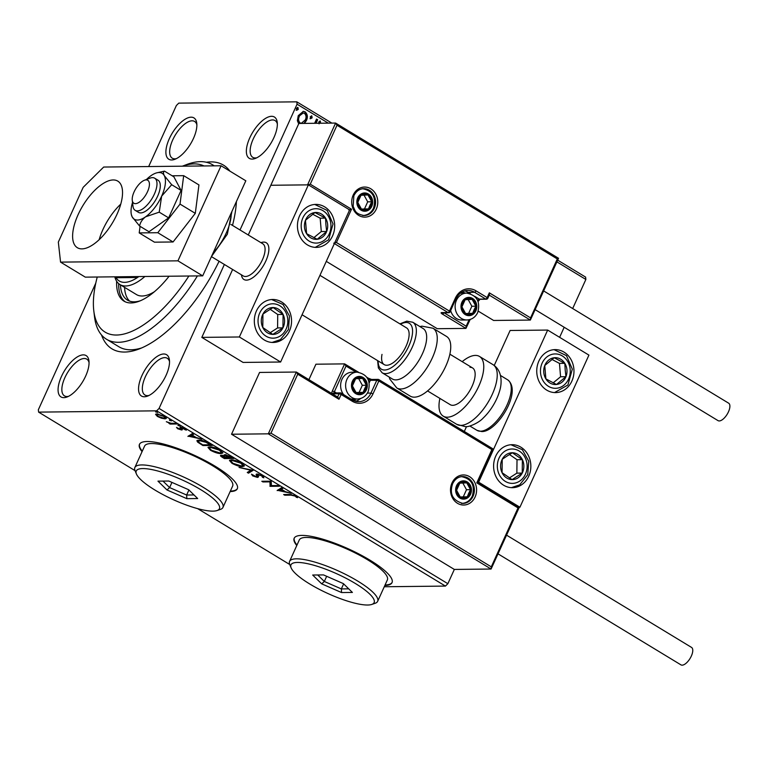 <?xml version="1.0" encoding="UTF-8"?>
<svg xmlns="http://www.w3.org/2000/svg" width="767" height="767" viewBox="0 0 767 767"><rect width="100%" height="100%" fill="white"/><g stroke="black" fill="none" stroke-linecap="round" stroke-linejoin="round"><path stroke-width="1.15" d="M219.084 261.259A107.457 47.238 121.3 0 1 138.856 349.081A107.457 47.238 121.3 0 1 124.58 352.053A107.457 47.238 121.3 0 1 101.541 334.997M206.361 162.259A107.457 47.238 121.3 0 1 210.839 161.904A107.457 47.238 121.3 0 1 229.879 171.108M197.416 275.919A102.088 44.869 121.3 0 1 118.492 342.293A102.088 44.869 121.3 0 1 106.498 339.244L118.875 346.751A102.088 44.869 -58.7 0 0 130.869 349.8A102.088 44.869 -58.7 0 0 141.703 347.921M252.151 159.085A24.18 10.623 121.3 0 1 249.783 137.83A24.18 10.623 121.3 0 1 271.566 116.306A24.18 10.623 121.3 0 1 277.242 122.365A24.18 10.623 121.3 0 1 270.943 143.208A24.18 10.623 121.3 0 1 255.363 158.424A24.18 10.623 121.3 0 1 252.151 159.085M277.347 123.966A21.495 9.444 -58.7 0 0 275.075 120.572A21.495 9.444 -58.7 0 0 272.544 119.93A21.495 9.444 -58.7 0 0 254.433 136.536A21.495 9.444 -58.7 0 0 252.774 157.321A21.495 9.444 -58.7 0 0 255.296 157.964A21.495 9.444 -58.7 0 0 256.83 157.772M144.34 396.769A24.18 10.623 121.3 0 1 141.972 375.514A24.18 10.623 121.3 0 1 163.745 353.99A24.18 10.623 121.3 0 1 169.421 360.059A24.18 10.623 121.3 0 1 163.122 380.892A24.18 10.623 121.3 0 1 147.542 396.108A24.18 10.623 121.3 0 1 144.34 396.769M169.526 361.66A21.495 9.444 -58.7 0 0 167.254 358.266A21.495 9.444 -58.7 0 0 164.723 357.623A21.495 9.444 -58.7 0 0 146.612 374.219A21.495 9.444 -58.7 0 0 144.953 395.005A21.495 9.444 -58.7 0 0 147.475 395.647A21.495 9.444 -58.7 0 0 149.009 395.456M63.862 397.651A24.18 10.623 121.3 0 1 61.494 376.396A24.18 10.623 121.3 0 1 83.267 354.872A24.18 10.623 121.3 0 1 88.953 360.931A24.18 10.623 121.3 0 1 82.644 381.774A24.18 10.623 121.3 0 1 67.074 396.98A24.18 10.623 121.3 0 1 63.862 397.651M89.049 362.532A21.495 9.444 -58.7 0 0 86.776 359.138A21.495 9.444 -58.7 0 0 84.255 358.496A21.495 9.444 -58.7 0 0 66.135 375.101A21.495 9.444 -58.7 0 0 64.476 395.887A21.495 9.444 -58.7 0 0 66.997 396.529A21.495 9.444 -58.7 0 0 68.541 396.338M171.683 159.967A24.18 10.623 121.3 0 1 169.315 138.702A24.18 10.623 121.3 0 1 191.088 117.178A24.18 10.623 121.3 0 1 196.764 123.247A24.18 10.623 121.3 0 1 190.465 144.091A24.18 10.623 121.3 0 1 174.886 159.296A24.18 10.623 121.3 0 1 171.683 159.967M196.87 124.848A21.495 9.444 -58.7 0 0 194.597 121.454A21.495 9.444 -58.7 0 0 192.066 120.812A21.495 9.444 -58.7 0 0 173.956 137.408A21.495 9.444 -58.7 0 0 172.297 158.203A21.495 9.444 -58.7 0 0 174.818 158.836A21.495 9.444 -58.7 0 0 176.352 158.644M384.852 585.47A53.728 12.723 -155.6 0 0 392.033 582.632A53.728 12.723 -155.6 0 0 359.598 554.33A53.728 12.723 -155.6 0 0 301.853 535.404A53.728 12.723 -155.6 0 0 294.173 538.242A53.728 12.723 -155.6 0 0 296.781 545.519M294.298 538.012A53.728 12.723 -155.6 0 0 296.992 545.04M230.138 491.58A53.728 12.723 -155.6 0 0 237.319 488.752A53.728 12.723 -155.6 0 0 204.885 460.449A53.728 12.723 -155.6 0 0 147.139 441.514A53.728 12.723 -155.6 0 0 139.46 444.361A53.728 12.723 -155.6 0 0 142.068 451.629M139.584 444.122A53.728 12.723 -155.6 0 0 142.279 451.159M224.367 264.471L159.066 408.437L447.861 583.697L445.435 586.084L156.641 410.834L38.609 412.119L38.35 409.751L95.76 283.186M148.673 166.554L176.362 105.52L178.778 103.123L296.81 101.838L331.862 123.113M155.72 414.17L156.89 413.912L164.493 416.347L166.324 418.418L165.039 418.859L161.521 418.226L157.388 416.423L155.567 414.362M176.966 423.988L170.101 424.065L168.989 423.394L169.996 423.374L166.324 421.706L171.022 423.259L175.854 423.317L176.966 423.988M177.676 428.734L176.515 427.42L180.446 429.328L179.957 427.612L180.657 427.382L184.981 428.782L186.333 430.172L181.798 428.053L182.297 429.769L181.597 429.999L177.676 428.734L177.906 428.226M180.446 429.328L181.233 428.207L180.389 426.663M182.019 427.564L181.405 428.216M208.969 443.412L212.325 445.445L202.929 445.55L197.646 442.137L196.879 440.709L198.864 440.105C201.405 439.97 204.77 441.073 208.969 443.412M233.791 458.474L224.405 458.58L222.363 457.343C220.244 456.01 219.908 455.33 221.366 455.301L224.712 456.097L224.836 454.687L230.905 456.729L233.791 458.474M220.484 455.598L221.366 455.301M223.964 454.984L224.836 454.687M253.235 470.276L248.47 473.181L247.262 472.453L250.876 470.248L239.036 467.458L253.235 470.276M278.411 485.549L279.524 486.23L270.137 486.326L269.917 481.868L262.908 481.944L261.806 481.273L271.192 481.168L271.422 485.626L278.411 485.549M291 495.137L284.758 495.204L283.646 494.533L289.984 494.466L295.918 496.028L297.558 497.697L294.969 496.048L291 495.137L291.297 494.485M38.609 412.119L135.04 470.631A48.359 11.457 24.4 0 1 134.867 467.496A48.359 11.457 24.4 0 1 141.77 464.936A48.359 11.457 24.4 0 1 193.744 481.973A48.359 11.457 24.4 0 1 222.938 507.447A48.359 11.457 24.4 0 1 220.455 509.384L217.071 510.544A45.665 10.815 -155.6 0 0 196.582 487.227A45.665 10.815 -155.6 0 0 142.758 468.57A45.665 10.815 -155.6 0 0 136.401 473.948A45.665 10.815 -155.6 0 0 168.75 497.534A45.665 10.815 -155.6 0 0 212.89 511.129A45.665 10.815 -155.6 0 0 217.071 510.544M197.675 508.646L289.753 564.522A48.359 11.457 24.4 0 1 289.581 561.386A48.359 11.457 24.4 0 1 296.484 558.827A48.359 11.457 24.4 0 1 348.458 575.864A48.359 11.457 24.4 0 1 377.652 601.338A48.359 11.457 24.4 0 1 375.168 603.274L371.784 604.434A45.665 10.815 -155.6 0 0 351.296 581.118A45.665 10.815 -155.6 0 0 297.471 562.451A45.665 10.815 -155.6 0 0 291.115 567.839A45.665 10.815 -155.6 0 0 323.463 591.424A45.665 10.815 -155.6 0 0 367.604 605.019A45.665 10.815 -155.6 0 0 371.784 604.434M445.435 586.084L384.267 586.755M277.165 490.602L281.748 487.572L282.956 488.311L281.431 489.241L285.487 491.705L291.182 493.306L277.309 490.286M262.448 477.275L261.748 475.885L258.143 474.677L257.587 474.917L258.316 477.074L257.463 477.429L252.688 475.895L251.49 474.179L256.312 476.758L256.849 476.336L256.12 474.37L257.041 474.006L262.63 475.828L263.829 477.822L262.448 477.275L263.033 476.086M258.316 477.074L257.463 477.429L257.894 476.48L256.916 476.393M256.312 476.758L257.281 475.387L256.849 474.543L256.418 475.502M242.468 466.614C239.879 466.7 236.389 465.607 232.008 463.345L229.467 460.478L231.318 459.874C233.925 459.807 237.425 460.909 241.797 463.182L244.28 466.02L242.468 466.614L242.66 465.665M221.001 453.585C218.403 453.661 214.913 452.578 210.532 450.315L207.991 447.449L209.842 446.845C212.459 446.777 215.949 447.88 220.321 450.152L222.804 452.99L221.001 453.585L221.184 452.635M187.934 436.452L192.517 433.422L193.725 434.16L192.201 435.09L196.256 437.554L201.951 439.155L188.078 436.135M179.977 425.781L178.107 425.58L177.963 425.004L179.814 426.126L179.67 425.56M178.347 425.052L178.107 425.58L177.963 425.004M171.463 420.613L169.593 420.412L169.449 419.837L171.3 420.958L171.156 420.393M169.833 419.885L169.593 420.412L169.449 419.837M157.58 412.186L155.711 411.984L155.567 411.409L157.273 411.965L157.417 412.541L157.273 411.965M155.95 411.457L155.711 411.984L155.567 411.409M298.679 123.842L297.366 120.64L298.248 115.654L303.377 111.349L305.161 111.867C307.577 114.254 307.989 117.169 306.397 120.601L304.461 123.41M314.614 123.295L316.541 119.048L317.653 119.719L316.042 123.286M328.295 123.151L297.069 104.197L240.013 229.975M557.714 260.176L585.604 277.098L585.863 279.456L572.681 308.535M564.186 327.26L559.622 337.327M270.981 433.154L268.297 433.834L296.33 372.033L297.721 374.21L270.981 433.154L491.292 566.851L491.081 569.037L454.332 569.43L447.861 583.697M585.863 279.456L556.938 261.902M319.082 123.851L318.784 121.905L320.338 121.081L320.529 123.238M319.935 120.965L320.098 123.036L320.635 123.027M312.121 117.859L310.568 118.684L310.271 116.737L311.824 115.913L312.121 117.859L310.031 118.693M311.421 115.798L311.584 117.869M298.238 109.432L296.685 110.266L296.388 108.31L297.941 107.485L298.238 109.432L296.148 110.266M297.538 107.38L297.701 109.441M236.418 201.529A107.457 47.238 121.3 0 1 232.497 225.412M156.641 410.834L159.066 408.437M297.069 104.197L296.81 101.838M230.349 491.11A53.728 12.723 -155.6 0 0 237.415 488.512M385.063 584.991A53.728 12.723 -155.6 0 0 392.129 582.393M316.426 119.307L317.653 119.719M317.116 119.729L315.505 123.286M303.099 111.359L305.161 111.867M304.624 111.877C307.04 114.264 307.452 117.169 305.86 120.611L306.397 120.601M305.86 120.611L303.924 123.41M302.946 113.027L298.823 116.325C297.615 118.875 297.864 121.09 299.59 122.969L301.067 123.286M299.36 116.325C298.152 118.875 298.401 121.09 300.127 122.96L301.335 123.295L305.285 119.92C306.503 117.37 306.234 115.194 304.48 113.363L303.214 113.008L298.823 116.325M299.59 122.969L300.127 122.96M285.075 494.514L284.758 495.204M296.647 496.537L296.273 497.361M295.803 495.961L295.563 496.489M282.39 487.965L281.431 489.241M279.562 490.027L278.172 489.758M281.642 488.761L279.773 489.567L279.341 490.516L284.049 491.426L280.943 489.538L279.341 490.516M281.374 488.589L280.943 489.538M271.432 485.367L270.569 485.377L270.137 486.326M270.569 485.377L269.898 486.192M270.329 485.233L270.348 481.177M270.224 481.187L269.917 481.868M263.225 481.254L262.908 481.944M263.733 476.662L262.918 476.345M258.374 474.159L258.143 474.677M257.961 474.083L257.587 474.917M258.747 476.125L257.894 476.48M252.957 475.291L252.688 475.895M256.744 475.808L257.281 475.387M256.849 474.543L256.609 474.054M252.477 470.056L248.901 472.232L248.47 473.181M248.901 472.232L248.259 471.839M232.238 462.846L232.008 463.345M230.905 461.322L229.899 460.095M244.28 465.454L242.899 465.665M232.698 459.96L230.934 461.044L232.928 463.306L241.356 465.943L242.823 465.464L243.292 464.227M231.557 459.884L230.934 461.044M241.078 462.769L240.867 463.22L232.43 460.555M242.823 465.464L240.867 463.22M224.721 457.889L224.405 458.58M222.056 455.924L221.232 455.301M224.673 454.697L224.712 456.097M222.727 455.464L223.111 457.199L224.261 457.899L227.272 457.861L221.96 456.135L222.392 455.186M226.188 454.831L226.016 456.442L228.23 457.851L231.72 457.813L225.373 455.56L225.805 454.61M210.762 449.817L210.532 450.315M209.429 448.292L208.423 447.065M222.804 452.415L221.433 452.635M211.222 446.931L209.458 448.014L211.452 450.267L219.88 452.913L221.356 452.434L221.826 451.197M210.081 446.845L209.458 448.014M219.602 449.73L219.391 450.181L210.954 447.516M221.356 452.434L219.391 450.181M203.245 444.86L202.929 445.55M198.365 441.418L197.646 442.137M198.078 441.178L197.359 440.325M199.008 440.105L198.404 441.246L199.123 442.482L202.785 444.86L210.244 444.783L205.844 442.262L199.966 440.776L198.404 441.246M200.245 440.181L199.966 440.776M193.159 433.815L192.201 435.09M190.331 435.877L188.941 435.608M192.412 434.611L190.542 435.416L190.111 436.365L194.818 437.276L191.712 435.388L190.111 436.365M192.143 434.438L191.712 435.388M185.403 429.05L185.068 429.798M181.731 427.507L181.443 428.149M182 429.089L181.597 429.999M181.971 429.05L180.916 428.916M170.504 423.183L170.101 424.065M156.976 414.909L156.075 414.007M166.257 417.823L165.039 418.859M165.471 417.91L164.924 417.89M157.427 413.931L156.976 414.928L158.232 416.414L163.927 418.188L164.963 417.833L163.649 416.356L158.002 414.592L156.976 414.928M158.261 414.027L158.002 414.592M203.974 165.95A96.709 42.511 -58.7 0 0 194.147 163.898A96.709 42.511 -58.7 0 0 182.354 166.19M97.256 277.012A96.709 42.511 -58.7 0 0 93.795 310.779A96.709 42.511 -58.7 0 0 116.517 335.035A96.709 42.511 -58.7 0 0 188.874 276.015M106.498 339.244A102.088 44.869 121.3 0 1 94.504 316.685L93.795 310.779M182.316 166.19L186.87 164.474A102.088 44.869 121.3 0 1 200.427 161.655A102.088 44.869 121.3 0 1 212.421 164.704A102.088 44.869 121.3 0 1 214.098 165.845M144.896 276.494A48.359 21.255 121.3 0 1 125.615 285.995A48.359 21.255 121.3 0 1 119.93 284.547L136.44 294.557A48.359 21.255 -58.7 0 0 142.116 296.004A48.359 21.255 -58.7 0 0 154.493 291.671M140.524 300.702A57.755 25.388 121.3 0 1 134.215 301.824A57.755 25.388 121.3 0 1 127.427 300.098A57.755 25.388 121.3 0 1 120.438 284.854M116.651 281.278A60.44 26.567 -58.7 0 0 123.976 301.143A60.44 26.567 -58.7 0 0 131.071 302.946A60.44 26.567 -58.7 0 0 169.095 276.225M118.684 283.637A60.44 26.567 -58.7 0 0 125.04 301.709M124.57 287.357A57.755 25.388 -58.7 0 0 129.633 301.124M246.475 280.137A21.495 9.444 121.3 0 1 243.944 279.495A21.495 9.444 121.3 0 1 241.432 274.826A21.495 9.444 121.3 0 0 243.944 279.495A21.495 9.444 121.3 0 0 264.203 264.241A21.495 9.444 121.3 0 0 266.245 242.746A21.495 9.444 121.3 0 1 264.586 263.532A21.495 9.444 121.3 0 1 246.475 280.137M260.943 242.669A21.495 9.444 121.3 0 1 263.723 242.104A21.495 9.444 121.3 0 1 266.245 242.746A21.495 9.444 121.3 0 0 260.943 242.669M324.69 206.889A21.495 18.619 -90.6 0 1 334.172 230.963A21.495 18.619 -90.6 0 1 316.301 247.386A21.495 18.619 -90.6 0 1 307.442 244.913A21.495 18.619 -90.6 0 1 297.951 220.838A21.495 18.619 -90.6 0 1 315.831 204.405A21.495 18.619 -90.6 0 1 324.69 206.889M264.308 339.992A21.495 18.619 89.4 0 0 273.177 342.465A21.495 18.619 89.4 0 0 291.048 326.033A21.495 18.619 89.4 0 0 281.566 301.958A21.495 18.619 89.4 0 0 272.707 299.485A21.495 18.619 89.4 0 0 254.826 315.918A21.495 18.619 89.4 0 0 264.308 339.992M280.626 362.014L239.371 336.981L308.372 184.857L349.637 209.899L280.626 362.014L243.072 362.427L201.817 337.384L232.622 269.476M308.372 184.857L270.818 185.269L248.268 234.98M239.371 336.981L201.817 337.384M503.603 485.204A21.495 18.619 -90.6 0 1 494.111 461.13A21.495 18.619 -90.6 0 1 511.992 444.697A21.495 18.619 -90.6 0 1 520.851 447.171A21.495 18.619 -90.6 0 1 530.342 471.245A21.495 18.619 -90.6 0 1 512.461 487.678A21.495 18.619 -90.6 0 1 503.603 485.204M563.975 352.101A21.495 18.619 89.4 0 0 555.116 349.618A21.495 18.619 89.4 0 0 537.245 366.051A21.495 18.619 89.4 0 0 546.727 390.125A21.495 18.619 89.4 0 0 555.586 392.599A21.495 18.619 89.4 0 0 573.467 376.175A21.495 18.619 89.4 0 0 563.975 352.101M547.667 330.069L588.922 355.111L519.921 507.227L478.656 482.194L547.667 330.069L510.113 330.481L494.236 365.476M464.303 431.466L466.518 426.567M478.656 482.194L478.052 482.194M519.921 507.227L519.221 507.236M135.126 189.823A13.432 5.906 -58.7 0 0 132.269 200.283A13.432 5.906 -58.7 0 0 137.734 203.063A13.432 5.906 -58.7 0 0 146.507 193.715A13.432 5.906 -58.7 0 0 144.426 180.255A13.432 5.906 -58.7 0 0 135.126 189.823M144.426 180.255L149.987 178.155A18.801 8.264 121.3 0 1 154.694 178.203A18.801 8.264 121.3 0 1 152.911 197.004A18.801 8.264 121.3 0 1 135.184 210.35A18.801 8.264 121.3 0 1 132.979 206.198L132.269 200.283M211.433 256.619L243.273 275.947A18.801 8.264 -58.7 0 0 261.001 262.592A18.801 8.264 -58.7 0 0 262.793 243.791L230.886 224.434M491.292 566.851L518.032 507.898L476.777 482.865L491.868 449.587L378.831 380.988L373.002 393.826A17.727 15.359 -90.6 0 1 352.274 401.246L341.133 394.487L338.976 399.243L337.816 397.153L296.33 372.033L259.572 372.436L231.538 434.237L454.332 569.43M367.374 393.116L370.96 393.078L376.789 380.25L378.831 380.988A1.611 0.709 -58.7 0 0 378.86 379.617L493.095 448.944L478.014 482.27L519.269 507.303L491.081 569.037L268.297 433.834L231.538 434.237M337.605 397.018L339.091 393.749L332.657 393.816A3.221 1.419 -58.7 0 1 332.341 390.978L344.632 363.884L315.927 364.2L308.928 379.617M518.032 507.898L519.259 507.255M476.777 482.865L477.851 482.194M356.099 372.168L346.022 366.051L344.632 363.884L358.477 372.225M491.868 449.587L493.095 448.944M489.25 295.122L530.361 320.069L530.572 317.883L557.312 258.93L337.001 125.242L335.601 123.065L558.539 258.287L530.361 320.069L493.603 320.462L478.244 311.143M335.601 123.065L298.852 123.468L270.818 185.269L307.567 184.866L335.601 123.065M470.209 319.436L465.962 328.391L437.257 328.707L326.282 261.365M557.312 258.93L558.539 258.287M489.317 292.841L489.404 294.787L487.822 298.267L487.16 297.596L489.317 292.841L530.572 317.883M337.001 125.242L310.261 184.185L307.567 184.866M310.261 184.185L351.516 209.218L348.832 209.899M351.516 209.218L336.425 242.497L449.462 311.095A1.611 0.709 121.3 0 1 448.014 312.533L441.571 312.6A3.221 0.767 -155.6 0 0 442.444 314.125L465.962 328.391L466.173 326.205L469.107 319.734M336.425 242.497L333.731 243.177M475.089 310.28A8.063 6.98 89.4 0 0 475.876 306.215A8.063 6.98 89.4 0 0 472.136 299.389A8.063 6.98 89.4 0 0 465.157 299.705A8.063 6.98 89.4 0 0 461.926 306.838A8.063 6.98 89.4 0 0 465.665 313.655A8.063 6.98 89.4 0 0 472.645 313.339A8.063 6.98 89.4 0 0 475.089 310.28M474.083 309.782L475.876 306.215L472.136 299.389L465.157 299.705L461.926 306.838L465.665 313.655L472.645 313.339L474.083 309.782M450.66 310.587A13.432 11.639 89.4 0 0 461.916 320.031L466.902 319.973A13.432 11.639 -90.6 0 1 456.442 300.29A13.432 11.639 -90.6 0 1 466.614 293.119L461.619 293.167A13.432 11.639 89.4 0 0 460.238 293.282M465.579 313.521L468.618 313.387L471.858 306.254L468.186 299.561M468.618 313.387L472.645 313.339M471.858 306.254L475.876 306.215M365.581 389.32A8.063 6.98 89.4 0 0 366.367 385.245A8.063 6.98 89.4 0 0 362.628 378.428A8.063 6.98 89.4 0 0 355.648 378.745A8.063 6.98 89.4 0 0 352.417 385.878A8.063 6.98 89.4 0 0 356.156 392.694A8.063 6.98 89.4 0 0 363.136 392.378A8.063 6.98 89.4 0 0 365.581 389.32M364.574 388.811L366.367 385.245L362.628 378.428L355.648 378.745L352.417 385.878L356.156 392.694L363.136 392.378L364.574 388.811M350.787 398.955A13.432 11.639 89.4 0 0 352.398 399.07L357.393 399.013A13.432 11.639 -90.6 0 1 346.933 379.329A13.432 11.639 -90.6 0 1 357.096 372.158L352.111 372.206A13.432 11.639 89.4 0 0 341.938 379.377A13.432 11.639 89.4 0 0 343.616 394.602M356.07 392.56L359.109 392.426L362.34 385.293L358.668 378.601M359.109 392.426L363.136 392.378M362.34 385.293L366.367 385.245M469.73 493.747A8.063 6.98 89.4 0 0 470.526 489.682A8.063 6.98 89.4 0 0 466.777 482.865A8.063 6.98 89.4 0 0 459.807 483.172A8.063 6.98 89.4 0 0 456.566 490.305A8.063 6.98 89.4 0 0 460.315 497.121A8.063 6.98 89.4 0 0 467.285 496.805A8.063 6.98 89.4 0 0 469.73 493.747M468.723 493.248L470.526 489.682L466.777 482.865L459.807 483.172L456.566 490.305L460.315 497.121L467.285 496.805L468.723 493.248M460.229 496.987L463.268 496.853L466.499 489.72L462.827 483.028M463.268 496.853L467.285 496.805M466.499 489.72L470.526 489.682M370.931 205.844A8.063 6.98 89.4 0 0 371.727 201.779A8.063 6.98 89.4 0 0 367.978 194.962A8.063 6.98 89.4 0 0 361.008 195.278A8.063 6.98 89.4 0 0 357.767 202.402A8.063 6.98 89.4 0 0 361.516 209.228A8.063 6.98 89.4 0 0 368.486 208.912A8.063 6.98 89.4 0 0 370.931 205.844M369.924 205.345L371.727 201.779L367.978 194.962L361.008 195.278L357.767 202.402L361.516 209.228L368.486 208.912L369.924 205.345M361.43 209.094L364.469 208.95L367.7 201.826L364.028 195.134M364.469 208.95L368.486 208.912M367.7 201.826L371.727 201.779M267.252 309.235A13.432 11.639 89.4 0 0 262.937 314.067A13.432 11.639 89.4 0 0 262.784 327.499A13.432 11.639 89.4 0 0 272.784 334.402A13.432 11.639 89.4 0 0 282.937 327.873A13.432 11.639 89.4 0 0 283.09 314.451A13.432 11.639 89.4 0 0 273.09 307.548A13.432 11.639 89.4 0 0 267.252 309.235M267.836 310.808L262.937 314.067L262.784 327.499L272.784 334.402L282.937 327.873L283.09 314.451L273.09 307.548L267.836 310.808M270.176 332.696L277.577 327.94L277.731 314.508L270.205 309.312M277.577 327.94L282.937 327.873M277.731 314.508L283.09 314.451M506.536 454.447A13.432 11.639 89.4 0 0 502.222 459.28A13.432 11.639 89.4 0 0 502.069 472.712A13.432 11.639 89.4 0 0 512.078 479.615A13.432 11.639 89.4 0 0 522.231 473.086A13.432 11.639 89.4 0 0 522.385 459.663A13.432 11.639 89.4 0 0 512.375 452.76A13.432 11.639 89.4 0 0 506.536 454.447M507.121 456.02L502.222 459.28L502.069 472.712L512.078 479.615L522.231 473.086L522.385 459.663L512.375 452.76L507.121 456.02M509.461 477.908L516.862 473.153L517.016 459.721L509.489 454.524M516.862 473.153L522.231 473.086M517.016 459.721L522.385 459.663M566.938 369.847A13.432 11.639 89.4 0 0 564.819 363.337A13.432 11.639 89.4 0 0 554.225 357.738A13.432 11.639 89.4 0 0 544.762 365.514A13.432 11.639 89.4 0 0 545.883 378.888A13.432 11.639 89.4 0 0 556.478 384.488A13.432 11.639 89.4 0 0 565.95 376.702A13.432 11.639 89.4 0 0 566.938 369.847M565.202 370.02L564.819 363.337L554.225 357.738L544.762 365.514L545.883 378.888L556.478 384.488L565.95 376.702L565.202 370.02M553.199 382.829L560.581 376.77L559.459 363.395L552.01 359.464M560.581 376.77L565.95 376.702M559.459 363.395L564.819 363.337M327.653 224.635A13.432 11.639 89.4 0 0 325.534 218.125A13.432 11.639 89.4 0 0 314.94 212.526A13.432 11.639 89.4 0 0 305.467 220.302A13.432 11.639 89.4 0 0 306.599 233.676A13.432 11.639 89.4 0 0 317.193 239.275A13.432 11.639 89.4 0 0 326.665 231.49A13.432 11.639 89.4 0 0 327.653 224.635M325.917 224.808L325.534 218.125L314.94 212.526L305.467 220.302L306.599 233.676L317.193 239.275L326.665 231.49L325.917 224.808M313.914 237.617L321.296 231.548L320.165 218.183L312.725 214.252M321.296 231.548L326.665 231.49M320.165 218.183L325.534 218.125M499.557 391.132A29.549 12.991 121.3 0 1 483.287 417.938C478.867 422.991 468.282 427.449 465.272 426.625L456.748 424.343A34.927 15.35 -58.7 0 0 460.842 425.388A34.927 15.35 -58.7 0 0 490.276 398.409A34.927 15.35 -58.7 0 0 492.98 364.632C503.775 371.42 501.263 386.347 499.557 391.132M470.008 367.288A21.495 9.444 121.3 0 1 472.53 367.93A21.495 9.444 121.3 0 1 470.871 388.716A21.495 9.444 121.3 0 1 452.751 405.321A21.495 9.444 121.3 0 1 450.229 404.679L427.564 390.93M462.185 361.66A34.927 15.35 121.3 0 1 475.396 355.409A34.927 15.35 121.3 0 1 479.5 356.454A34.927 15.35 121.3 0 1 476.796 390.23A34.927 15.35 121.3 0 1 447.362 417.2A34.927 15.35 121.3 0 1 443.259 416.165A34.927 15.35 121.3 0 1 439.884 398.399M382.1 372.762L392.416 379.023A29.549 12.991 -58.7 0 0 411.38 370.49A29.549 12.991 -58.7 0 0 426.126 342.561A29.549 12.991 -58.7 0 0 423.077 328.497L412.761 322.236A29.549 12.991 121.3 0 1 415.819 336.301A29.549 12.991 121.3 0 1 401.064 364.229A29.549 12.991 121.3 0 1 382.1 372.762L378.371 367.939L377.613 360.615M381.995 354.392A21.495 9.444 -58.7 0 0 384.219 364.622A21.495 9.444 -58.7 0 0 398.006 358.419A21.495 9.444 -58.7 0 0 408.734 338.103A21.495 9.444 -58.7 0 0 406.52 327.873L319.944 275.334M396.769 387.949L410.259 396.136A34.927 15.35 -58.7 0 0 432.665 386.05A34.927 15.35 -58.7 0 0 450.104 353.05A34.927 15.35 -58.7 0 0 446.49 336.416L433.01 328.238A34.927 15.35 121.3 0 1 436.615 344.862A34.927 15.35 121.3 0 1 419.185 377.872A34.927 15.35 121.3 0 1 396.769 387.949L389.828 379.099L389.252 377.105M506.623 535.193L691.527 647.406A10.211 4.487 121.3 0 1 690.741 657.271A10.211 4.487 121.3 0 1 682.131 665.162A10.211 4.487 121.3 0 1 680.933 664.855L498.128 553.918M543.745 290.981L728.65 403.183A10.211 4.487 121.3 0 1 728.449 411.86A10.211 4.487 121.3 0 1 718.056 420.642L535.251 309.705M132.528 202.459A26.864 11.812 -58.7 0 0 131.387 214.702L132.202 216.936A26.864 11.812 -58.7 0 0 137.456 220.043A26.864 11.812 -58.7 0 0 145.615 216.793L159.229 212.162L168.635 217.866L181.079 190.417L173.898 176.841L164.493 171.137L156.804 172.824A26.864 11.812 -58.7 0 0 150.869 175.768A26.864 11.812 -58.7 0 0 146.468 179.488M131.387 214.702A26.864 11.812 -58.7 0 0 132.202 216.936L139.594 226.035C140.236 222.497 142.24 219.42 145.615 216.793A26.864 11.812 -58.7 0 0 161.655 196.131L171.683 184.713L181.079 190.417M135.184 210.35L138.482 212.354A18.801 8.264 -58.7 0 0 140.697 212.919A18.801 8.264 -58.7 0 0 156.545 198.394A18.801 8.264 -58.7 0 0 158.002 180.197L154.694 178.203M139.594 226.035L148.99 231.739L168.635 217.866M159.229 212.162L161.655 196.131A26.864 11.812 -58.7 0 0 164.282 175.624C163.17 173.284 163.237 171.789 164.493 171.137M171.683 184.713L164.282 175.624A26.864 11.812 -58.7 0 0 156.804 172.824M140.064 226.313L139.21 232.909L154.474 242.18L173.064 241.969L195.297 213.351L198.941 184.933L183.677 175.662L172.163 175.787M139.21 232.909L157.801 232.708L173.064 241.969M157.801 232.708L180.024 204.089L195.297 213.351M180.024 204.089L183.677 175.662M120.745 204.147A38.954 17.123 -58.7 0 0 99.164 239.707M113.209 179.948A38.954 17.123 -58.7 0 0 80.382 210.043A38.954 17.123 -58.7 0 0 77.362 247.712A38.954 17.123 -58.7 0 0 81.944 248.882A38.954 17.123 -58.7 0 0 114.772 218.787A38.954 17.123 -58.7 0 0 117.782 181.117A38.954 17.123 -58.7 0 0 113.209 179.948M221.078 165.768L103.689 167.043L83.172 187.33L58.33 242.094L60.555 262.122L177.944 260.838L221.078 165.768L245.823 180.791L202.699 275.861L85.31 277.146L60.555 262.122M177.944 260.838L202.699 275.861M136.027 276.59L137.514 277.491L116.057 277.731A45.665 20.076 -58.7 0 0 124.628 282.361A45.665 20.076 -58.7 0 0 137.514 277.491A45.665 20.076 -58.7 0 0 138.856 276.561M119.93 284.547A48.359 21.255 121.3 0 1 114.839 276.983M116.057 277.731L114.571 276.82M377.652 601.338L387.354 579.938A48.359 11.457 -155.6 0 0 358.16 554.464A48.359 11.457 -155.6 0 0 306.186 537.437A48.359 11.457 -155.6 0 0 299.283 539.987L289.581 561.386M312.677 575.029L323.521 574.914L343.376 583.62L352.398 592.44L341.555 592.555L321.699 583.85L312.677 575.029M343.635 583.869L341.344 588.922L348.717 588.835M326.665 576.295L324.326 581.463L341.344 588.922L341.555 592.555M317.701 574.972L324.326 581.463L321.699 583.85M222.938 507.447L232.641 486.057A48.359 11.457 -155.6 0 0 203.456 460.583A48.359 11.457 -155.6 0 0 151.473 443.547A48.359 11.457 -155.6 0 0 144.57 446.106L134.867 467.496M157.964 481.139L168.807 481.024L188.672 489.73L197.685 498.55L186.841 498.665L166.985 489.969L157.964 481.139M188.922 489.979L186.64 495.031L194.003 494.955M171.952 482.405L169.612 487.572L186.64 495.031L186.841 498.665M162.988 481.091L169.612 487.572L166.985 489.969M222.583 456.864L222.363 457.343M180.83 427.526L180.398 428.475M475.099 497.006A15.043 13.039 -90.6 0 1 457.506 503.305A15.043 13.039 -90.6 0 1 451.993 482.98A15.043 13.039 -90.6 0 1 469.586 476.681A15.043 13.039 -90.6 0 1 475.099 497.006M462.885 503.43A13.432 11.639 89.4 0 0 473.057 496.259A13.432 11.639 89.4 0 0 462.597 476.566C458.263 476.738 454.956 479.107 452.655 483.661C449.222 493.919 452.626 500.506 462.885 503.43M371.266 379.492A3.221 0.767 24.4 0 1 368.457 378.342M338.976 399.243L297.721 374.21M368.15 378.16A1.611 0.709 121.3 0 1 368.333 378.208L371.564 379.454L378.006 379.387A1.611 1.4 -90.6 0 1 378.668 379.569A1.611 0.709 -58.7 0 1 378.86 379.617A1.611 1.611 0 0 0 378.006 379.387A1.611 1.4 -90.6 0 0 376.789 380.25L370.346 380.317L369.195 382.848M352.427 400.019A16.117 13.969 89.4 0 0 358.764 401.687A16.117 13.969 89.4 0 0 370.96 393.078L373.002 393.826M360.586 398.514A16.117 13.969 -90.6 0 1 355.562 401.285M346.022 366.051L334.383 391.726L336.368 392.925M352.647 400.077A14.506 12.569 89.4 0 0 356.233 399.032M339.091 393.749L341.133 394.487A1.611 0.709 121.3 0 0 341.162 393.116A1.611 1.611 0 0 0 340.308 392.886A1.611 1.4 89.4 0 0 339.091 393.749M332.657 393.816A1.611 1.4 -90.6 0 1 333.875 392.953L340.308 392.886A1.611 1.4 89.4 0 1 340.979 393.068A1.611 0.709 121.3 0 1 341.162 393.116L352.302 399.875A1.611 0.709 121.3 0 1 352.274 401.246M334.22 392.953A1.611 0.709 121.3 0 1 334.383 391.726L332.341 390.978M352.12 399.828A1.611 0.709 121.3 0 1 352.302 399.875L358.764 401.687M366.856 377.306L368.333 378.208A1.611 0.709 121.3 0 1 368.304 379.569L370.346 380.317A1.611 1.4 89.4 0 1 371.564 379.454M353.194 195.086A15.043 13.039 -90.6 0 1 370.787 188.778A15.043 13.039 -90.6 0 1 376.3 209.103A15.043 13.039 -90.6 0 1 358.707 215.402A15.043 13.039 -90.6 0 1 353.194 195.086M374.258 208.365A13.432 11.639 89.4 0 0 363.798 188.672C359.464 188.845 356.156 191.204 353.855 195.758L353.156 206.467C355.332 210.436 354.575 213.725 364.085 215.537A13.432 11.639 89.4 0 0 374.258 208.365M441.571 312.6A1.611 1.4 89.4 0 0 442.243 312.783L448.676 312.715A1.611 1.611 0 0 0 450.133 311.766L449.903 311.853A1.611 1.4 -90.6 0 1 448.014 312.533L334.364 243.561M455.723 299.025L450.133 311.766L449.462 311.095L455.291 298.258A17.727 15.359 -90.6 0 1 476.019 290.837L487.16 297.596A1.611 0.709 -58.7 0 1 485.703 299.034L474.562 292.275A16.117 13.969 89.4 0 0 467.918 290.415C462.683 290.635 458.685 293.483 455.953 298.938L455.291 298.258M464.735 290.894A16.117 13.969 -90.6 0 1 468.129 292.342L474.562 292.275A1.611 0.709 -58.7 0 0 476.019 290.837M467.065 293.119A1.611 0.709 121.3 0 1 468.129 292.342L470.449 293.751M474.629 296.283L479.27 299.101L485.703 299.034A1.611 1.4 89.4 0 0 486.374 299.216A1.611 1.611 0 0 0 487.822 298.267L487.591 298.353M444.026 312.763L466.173 326.205M465.454 293.128A14.506 12.569 89.4 0 0 461.849 292.15M486.374 299.216L479.931 299.283A1.611 1.4 -90.6 0 1 479.27 299.101A1.611 0.709 -58.7 0 0 477.812 300.539L478.186 301.843M478.253 301.297L480.056 299.274M442.444 314.125A1.611 0.709 -58.7 0 0 443.853 312.773M475.914 310.779A9.137 7.91 89.4 0 0 472.568 298.44A9.137 7.91 89.4 0 0 461.887 302.265A9.137 7.91 89.4 0 0 465.233 314.604A9.137 7.91 89.4 0 0 475.914 310.779M366.405 389.818A9.137 7.91 89.4 0 0 363.059 377.479A9.137 7.91 89.4 0 0 352.379 381.304A9.137 7.91 89.4 0 0 355.725 393.644A9.137 7.91 89.4 0 0 366.405 389.818M470.564 494.245A9.137 7.91 89.4 0 0 467.208 481.906A9.137 7.91 89.4 0 0 456.528 485.732A9.137 7.91 89.4 0 0 459.884 498.071A9.137 7.91 89.4 0 0 470.564 494.245M371.765 206.352A9.137 7.91 89.4 0 0 368.409 194.013A9.137 7.91 89.4 0 0 357.729 197.838A9.137 7.91 89.4 0 0 361.084 210.177A9.137 7.91 89.4 0 0 371.765 206.352M265.66 305.947A17.19 14.899 89.4 0 0 259.936 329.331A17.19 14.899 89.4 0 0 280.214 336.004A17.19 14.899 89.4 0 0 285.938 312.62A17.19 14.899 89.4 0 0 265.66 305.947M504.945 451.159A17.19 14.899 89.4 0 0 499.231 474.543A17.19 14.899 89.4 0 0 519.508 481.216A17.19 14.899 89.4 0 0 525.222 457.832A17.19 14.899 89.4 0 0 504.945 451.159M570.178 369.502A17.19 14.899 89.4 0 0 553.908 353.999A17.19 14.899 89.4 0 0 540.524 372.724A17.19 14.899 89.4 0 0 556.794 388.227A17.19 14.899 89.4 0 0 570.178 369.502M330.893 224.29A17.19 14.899 89.4 0 0 314.623 208.777A17.19 14.899 89.4 0 0 301.239 227.511A17.19 14.899 89.4 0 0 317.509 243.014A17.19 14.899 89.4 0 0 330.893 224.29M480.458 431.227A29.549 12.991 -58.7 0 0 505.367 408.399A29.549 12.991 -58.7 0 0 507.649 379.818C522.873 391.285 496.556 432.655 481.571 431.533L476.988 430.345A29.549 12.991 -58.7 0 0 480.458 431.227M378.16 360.941A26.864 11.812 -58.7 0 0 393.164 366.453A26.864 11.812 -58.7 0 0 412.08 336.071A26.864 11.812 -58.7 0 0 400.46 324.201M213.092 252.947A34.927 15.35 -58.7 0 0 231.25 212.919M303.214 113.008L302.677 113.017M301.335 123.295L300.808 123.305M256.83 476.575L257.261 475.626M180.791 429.194L181.223 428.245M181.424 428.178L181.856 427.229M164.963 417.833L165.394 416.884M212.421 164.704L214.3 165.845M384.219 364.622L302.064 314.767M472.53 367.93L449.865 354.181M466.902 319.973C471.801 319.695 475.396 317.231 477.688 312.581C480.583 301.69 476.892 295.199 466.614 293.119M357.393 399.013C362.292 398.735 365.888 396.271 368.17 391.621C371.075 380.729 367.374 374.238 357.096 372.158M461.542 503.449C466.441 503.171 470.037 500.698 472.328 496.048C475.224 485.156 471.532 478.675 461.255 476.585M362.743 215.546C367.652 215.268 371.238 212.804 373.529 208.145C376.424 197.263 372.733 190.772 362.455 188.682M272.112 342.437L280.396 339.637L288.45 329.494L289.456 316.033L283.071 304.499L271.652 299.533M511.407 487.649L519.681 484.849L527.734 474.706L528.751 461.245L522.356 449.711L510.937 444.745M554.531 392.579L567.906 385.005L572.316 369.157L566.506 355.658L554.062 349.666M315.247 247.367L328.621 239.793L333.031 223.945L327.212 210.446L314.777 204.453M507.649 379.818L500.496 375.475M492.98 364.632L479.5 356.454M456.748 424.343L443.259 416.165M476.988 430.345L469.835 426.001M412.761 322.236L406.769 321.152L399.914 323.866M433.01 328.238L421.955 326.167L419.913 326.579M231.941 211.414L227.339 234.203L211.491 256.475M291.115 567.839L289.753 564.531M136.401 473.948L135.04 470.641"/></g></svg>

